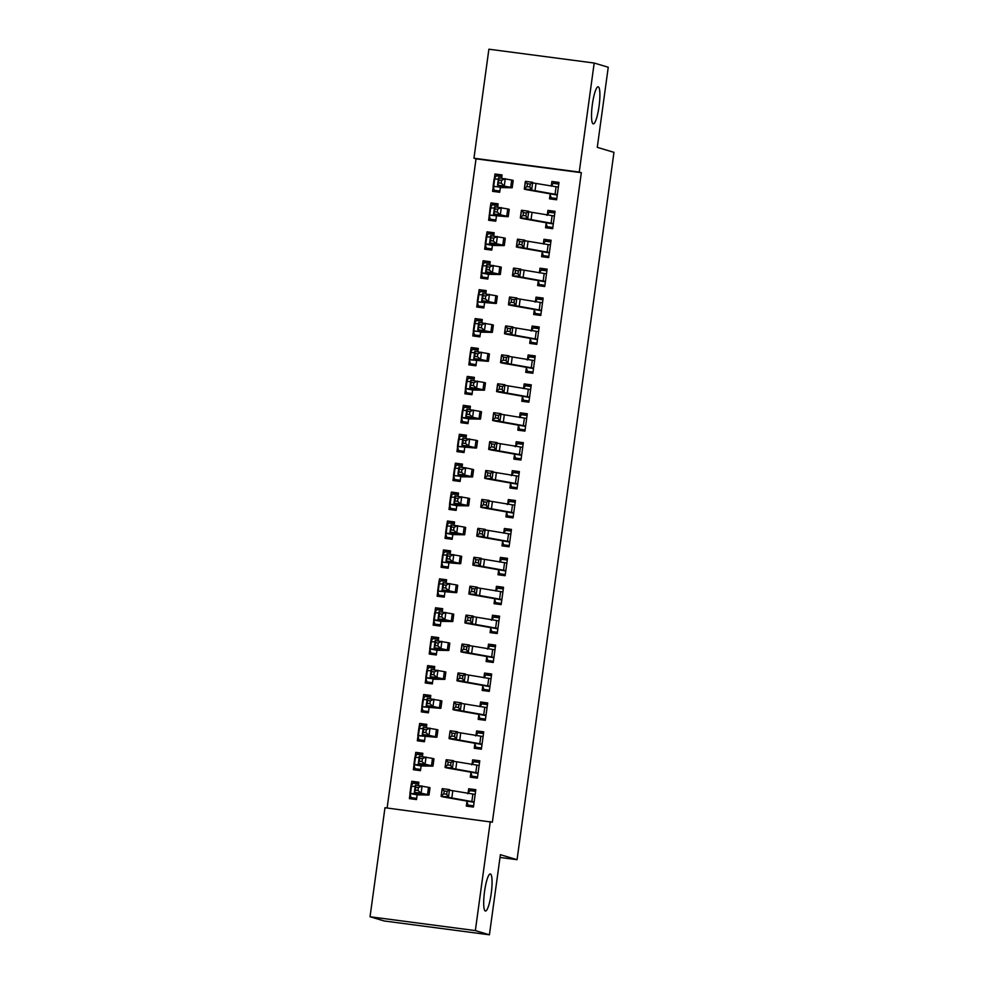 <?xml version="1.0" encoding="UTF-8"?>
<svg xmlns="http://www.w3.org/2000/svg" width="984" height="984" viewBox="0 0 984 984"><rect width="100%" height="100%" fill="white"/><g stroke="black" fill="none" stroke-linecap="round" stroke-linejoin="round"><path stroke-width="1.48" d="M593.18 123.849A18.684 3.432 -82.5 0 1 592.343 104.611A18.684 3.432 -82.5 0 1 598.149 86.813A18.684 3.432 -82.5 0 1 598.247 86.826A18.684 3.432 -82.5 0 1 599.084 106.063A18.684 3.432 -82.5 0 1 593.278 123.873A18.684 3.432 -82.5 0 1 593.18 123.849M485.346 911.012A18.684 3.432 -82.5 0 1 484.509 891.775A18.684 3.432 -82.5 0 1 490.315 873.964A18.684 3.432 -82.5 0 1 490.413 873.989A18.684 3.432 -82.5 0 1 491.25 893.226A18.684 3.432 -82.5 0 1 485.444 911.024A18.684 3.432 -82.5 0 1 485.346 911.012M476.035 158.842L473.956 158.227L488.888 49.2L594.188 63.038L608.247 67.244L597.276 147.354L613.954 152.335L517.055 859.684L500.389 854.69L489.417 934.8L384.117 920.962L370.046 916.756L384.978 807.729L492.357 822.194L581.335 172.68L476.035 158.842L387.118 808.012M500.007 857.445L517.055 859.684M495.911 219.986L490.278 219.248L489.269 215.545L488.63 220.256L495.739 221.191L496.379 216.48M494.398 208.067L490.13 207.895L491.004 202.913L498.125 203.848L497.67 207.132M546.182 223.048L545.542 227.747L552.664 228.682L555.038 211.326L547.916 210.392L547.276 215.09M481.348 273.404L480.709 278.103L487.818 279.038L488.458 274.339M482.443 265.446L483.082 260.748L490.192 261.683L489.749 264.967M544.902 285.311L539.269 284.56L538.26 280.858L537.621 285.581L544.742 286.516L547.116 269.161L539.995 268.226L539.355 272.925L541.249 270.108L546.883 270.846M480.069 335.667L474.436 334.929L473.415 331.214L472.787 335.938L479.897 336.872L480.598 331.78M478.556 323.748L474.288 323.564L475.161 318.582L482.271 319.517L481.828 322.801M530.339 338.717L529.699 343.416L536.809 344.351L539.195 326.996L532.073 326.061L531.434 330.759M472.136 393.502L466.502 392.764L465.493 389.049L464.866 393.772L471.976 394.707L472.615 390.008M470.635 381.583L466.367 381.398L467.24 376.417L474.349 377.352L473.907 380.648M529.06 400.98L523.427 400.242L522.418 396.527L521.778 401.251L528.888 402.185L531.274 384.842L524.152 383.908L523.513 388.594L525.407 385.777L531.04 386.527M457.585 446.921L456.933 451.607L464.054 452.542L464.694 447.818M458.667 438.95L459.319 434.264L466.428 435.199L465.973 438.483M514.497 454.399L513.857 459.085L520.966 460.02L523.34 442.677L516.231 441.742L515.591 446.428M449.663 504.755L449.012 509.441L456.133 510.376L456.773 505.69M454.78 497.252L450.524 497.08L451.398 492.098L458.507 493.033L458.052 496.317M513.205 516.649L507.572 515.911L506.563 512.209L505.936 516.932L513.045 517.867L515.419 500.512L508.31 499.577L507.67 504.275M441.73 562.59L441.09 567.288L448.212 568.223L448.839 563.5M442.825 554.632L443.464 549.933L450.586 550.868L450.131 554.152M505.284 574.496L499.651 573.746L498.642 570.043L498.002 574.767L505.124 575.702L507.498 558.346L500.389 557.411L499.737 562.11L501.631 559.293L507.264 560.031M440.451 624.852L434.817 624.102L433.809 620.4L433.169 625.123L440.278 626.058L440.93 621.359M434.903 612.466L435.543 607.768L442.665 608.702L442.21 611.986M490.733 627.903L490.081 632.601L497.203 633.536L499.577 616.181L492.467 615.246L491.816 619.945M425.887 678.259L425.248 682.957L432.357 683.892L433.058 678.8M426.982 670.301L427.622 665.602L434.743 666.537L434.288 669.821M482.812 685.737L482.16 690.436L489.282 691.371L491.656 674.015L484.534 673.081L483.894 677.779L485.788 674.962L491.422 675.701M424.608 740.521L418.975 739.784L417.966 736.069L417.327 740.792L424.436 741.727L425.076 737.004M423.095 728.603L418.827 728.418L419.701 723.449L426.81 724.384L426.367 727.668M474.878 743.584L474.239 748.27L481.361 749.205L483.734 731.862L476.613 730.928L475.973 735.614M410.045 793.94L409.406 798.627L416.515 799.561L417.154 794.875M415.174 786.437L410.906 786.265L411.779 781.284L418.889 782.219L418.446 785.503M473.599 805.834L467.966 805.096L466.957 801.394L466.318 806.117L473.427 807.052L475.813 789.697L468.692 788.762L468.052 793.448M477.56 776.917L471.926 776.179L470.918 772.477L470.278 777.188L477.388 778.123L479.774 760.78L472.652 759.845L472.012 764.531M420.648 769.439L415.014 768.701L413.993 764.986L413.366 769.709L420.476 770.644L421.115 765.958M415.1 757.053L415.74 752.366L422.849 753.301L422.407 756.585M478.839 714.667L478.199 719.353L485.321 720.288L487.695 702.945L480.573 702.01L479.934 706.696L481.828 703.88L487.461 704.63M421.927 707.176L421.287 711.875L428.397 712.81L429.036 708.086M423.022 699.218L423.661 694.519L430.783 695.454L430.328 698.751M493.402 661.248L487.769 660.51L486.76 656.795L486.121 661.519L493.242 662.453L495.616 645.098L488.507 644.163L487.855 648.862M436.49 653.77L430.857 653.032L429.848 649.317L429.208 654.04L436.318 654.975L436.97 650.276M434.977 641.851L430.721 641.666L431.582 636.685L438.704 637.62L438.249 640.904M494.694 598.985L494.042 603.684L501.163 604.619L503.537 587.264L496.428 586.329L495.776 591.027L497.67 588.211L503.304 588.949M444.411 595.935L438.778 595.185L437.769 591.482L437.13 596.206L444.251 597.14L444.879 592.417M442.898 584.004L438.643 583.832L439.504 578.85L446.625 579.785L446.17 583.069M502.615 541.151L501.975 545.849L509.085 546.784L511.459 529.429L504.349 528.494L503.71 533.193L505.591 530.376L511.225 531.114M445.703 533.672L445.051 538.371L452.173 539.306L452.812 534.607M450.82 526.169L446.564 525.997L447.425 521.016L454.546 521.951L454.091 525.235M510.536 483.316L509.897 488.002L517.006 488.937L519.38 471.594L512.27 470.659L511.631 475.346M460.254 480.253L454.62 479.516L453.612 475.813L452.972 480.524L460.094 481.459L460.795 476.367M454.706 467.867L455.358 463.181L462.468 464.116L462.013 467.4M525.099 429.897L519.466 429.159L518.445 425.457L517.818 430.168L524.927 431.103L527.301 413.76L520.192 412.825L519.552 417.511L521.446 414.694L527.08 415.445M461.545 418.003L460.893 422.689L468.015 423.624L468.655 418.938M462.628 410.033L463.279 405.334L470.389 406.281L469.946 409.565M526.379 367.635L525.739 372.333L532.848 373.268L535.234 355.913L528.113 354.978L527.473 359.677M469.466 360.156L468.827 364.855L475.936 365.79L476.576 361.067M474.596 352.666L470.327 352.481L471.201 347.5L478.31 348.434L477.867 351.719M540.942 314.228L535.308 313.49L534.3 309.775L533.66 314.499L540.769 315.433L543.156 298.078L536.034 297.143L535.394 301.842M477.388 302.322L476.748 307.02L483.857 307.955L484.497 303.232M478.482 294.364L479.122 289.665L486.231 290.6L485.788 293.884M548.863 256.393L543.229 255.643L542.221 251.941L541.581 256.664L548.703 257.599L551.077 240.244L543.955 239.309L543.316 244.007L545.21 241.191L550.843 241.929M491.951 248.903L486.317 248.165L485.309 244.463L484.669 249.186L491.779 250.12L492.43 245.422M490.438 236.984L486.17 236.812L487.043 231.83L494.165 232.765L493.71 236.049M550.154 194.131L549.502 198.829L556.624 199.764L558.998 182.409L551.889 181.474L551.237 186.173L553.131 183.356L558.764 184.094M499.872 191.068L494.239 190.33L493.23 186.628L492.59 191.339L499.7 192.274L500.401 187.181M494.325 178.682L494.964 173.996L502.086 174.931L501.631 178.215M594.188 63.038L579.244 172.065L473.956 158.227M489.417 934.8L475.346 930.593L370.046 916.756M581.335 172.68L579.244 172.065M490.278 821.566L475.346 930.593M475.653 790.841L468.692 788.762M418.741 783.362L411.779 781.284M479.614 761.923L472.652 759.845M422.702 754.445L415.74 752.366M483.574 733.006L476.613 730.928M426.662 725.528L419.701 723.449M487.535 704.089L480.573 702.01M430.623 696.611L423.661 694.519M491.496 675.172L484.534 673.081M434.584 667.693L427.622 665.602M495.456 646.254L488.507 644.163M438.544 638.764L431.582 636.685M499.417 617.325L492.467 615.246M442.505 609.846L435.543 607.768M503.377 588.407L496.428 586.329M446.465 580.929L439.504 578.85M507.338 559.49L500.389 557.411M450.426 552.012L443.464 549.933M511.299 530.573L504.349 528.494M454.387 523.094L447.425 521.016M515.272 501.656L508.31 499.577M458.347 494.177L451.398 492.098M519.232 472.738L512.27 470.659M462.308 465.26L455.358 463.181M523.193 443.821L516.231 441.742M466.268 436.342L459.319 434.264M527.153 414.904L520.192 412.825M470.229 407.425L463.279 405.334M531.114 385.986L524.152 383.908M474.19 378.508L467.24 376.417M535.075 357.069L528.113 354.978M478.162 349.578L471.201 347.5M539.035 328.152L532.073 326.061M482.123 320.661L475.161 318.582M542.996 299.222L536.034 297.143M486.084 291.744L479.122 289.665M546.956 270.305L539.995 268.226M490.044 262.826L483.082 260.748M550.917 241.387L543.955 239.309M494.005 233.909L487.043 231.83M554.878 212.47L547.916 210.392M497.966 204.992L491.004 202.913M558.838 183.553L551.889 181.474M501.926 176.075L494.964 173.996M467.966 805.096L473.476 806.745M467.707 793.756L469.946 790.644L475.579 791.382M443.796 793.867L446.699 794.26L447.093 791.37L444.202 790.976L443.796 793.867L441.299 795.847L442.283 788.614L449.516 789.599L448.532 796.831L441.115 796.339A21.906 0.64 -172.2 0 0 446.305 797.483L474.067 802.329L475.149 794.408L449.442 790.177M473.931 801.935L448.347 797.335L446.699 794.26M444.202 790.976L442.111 789.106A21.906 0.64 -172.2 0 0 442.099 789.119L441.115 796.339A21.906 0.64 -172.2 0 0 441.115 796.351L442.099 789.119M449.516 789.599L447.093 791.37M418.667 783.904L413.034 783.153L411.127 785.995M416.687 798.356L411.054 797.618L409.922 793.485L421.779 794.002L414.362 792.341L415.359 785.109L428.52 787.323A21.906 0.64 7.8 0 1 430.008 787.766L429.012 794.998A21.906 0.64 7.8 0 1 427.745 795.035L417.154 794.851L409.971 793.522M416.552 799.266L411.054 797.618M418.409 787.581L415.703 787.249L415.309 790.14L418.003 790.472L418.409 787.581L422.087 785.958L421.103 793.19L427.536 794.555A21.906 0.64 7.8 0 1 429.012 794.998M418.003 790.472L421.103 793.19L414.362 792.341L415.309 790.14M415.703 787.249L415.359 785.109M471.926 776.179L477.437 777.827M471.668 764.839L473.907 761.727L479.54 762.465M479.122 765.466L453.403 761.259M447.757 764.949L450.66 765.343L451.053 762.452L448.163 762.059L447.757 764.949L445.26 766.917L446.244 759.697L453.476 760.681L452.492 767.914L445.076 767.422A21.906 0.64 -172.2 0 0 450.266 768.553L478.039 773.436L479.11 765.49M477.892 773.018L452.308 768.418L450.66 765.343M448.163 762.059L446.072 760.189A21.906 0.64 -172.2 0 0 446.072 760.201L445.076 767.422L446.072 760.201M453.476 760.681L451.053 762.452M481.397 748.91L475.887 747.262L481.52 748M475.641 735.921L477.867 732.797L483.501 733.547M483.095 736.549L457.363 732.342M451.717 736.032L454.62 736.426L455.014 733.535L452.123 733.129L451.717 736.032L449.221 738L450.205 730.78L457.437 731.764L456.453 738.996L449.036 738.504A21.906 0.64 -172.2 0 0 454.227 739.636L482 744.519L483.07 736.573M475.887 747.262L474.645 743.154M481.853 744.101L456.268 739.501L454.62 736.426M452.123 733.129L450.032 731.272A21.906 0.64 -172.2 0 0 450.032 731.284L449.036 738.504L450.032 731.284M457.437 731.764L455.014 733.535M422.628 754.986L416.995 754.236L414.867 757.336L419.135 757.52M420.525 770.349L415.014 768.701M424.904 765.109L418.323 763.424L419.319 756.192L432.48 758.406A21.906 0.64 7.8 0 1 433.969 758.849L432.985 766.081A21.906 0.64 7.8 0 1 431.705 766.118L421.115 765.933L413.932 764.605L424.94 764.839M422.37 758.664L419.664 758.32L419.27 761.222L421.964 761.554L422.37 758.664L426.047 757.04L425.063 764.273L431.496 765.638A21.906 0.64 7.8 0 1 432.985 766.081M421.964 761.554L425.063 764.273L418.323 763.424L419.27 761.222M419.664 758.32L419.319 756.192M426.589 726.057L420.955 725.319L419.049 728.16M424.485 741.432L418.975 739.784M428.864 736.192L422.284 734.507L423.28 727.274L436.441 729.488A21.906 0.64 7.8 0 1 437.929 729.931L436.945 737.164A21.906 0.64 7.8 0 1 435.666 737.201L417.892 735.688L428.901 735.909M426.33 729.747L423.637 729.402L423.231 732.293L425.924 732.637L426.33 729.747L430.008 728.123L429.024 735.356L435.457 736.721A21.906 0.64 7.8 0 1 436.945 737.164M425.924 732.637L429.024 735.356L422.284 734.507L423.231 732.293M423.637 729.402L423.28 727.274M485.358 719.993L479.848 718.345L485.481 719.083M487.055 707.631L461.324 703.412M455.69 707.102L458.581 707.508L458.974 704.618L456.084 704.212L455.69 707.102L453.181 709.083L454.165 701.85L461.398 702.847L460.414 710.079L452.997 709.587A21.906 0.64 -172.2 0 0 458.187 710.719L485.961 715.602M479.848 718.345L478.605 714.224M485.813 715.171L460.229 710.583L458.581 707.508M456.084 704.212L453.993 702.355A21.906 0.64 -172.2 0 0 453.993 702.367M452.997 709.587L453.993 702.355L452.997 709.587M461.398 702.847L458.974 704.618M489.319 691.076L483.808 689.427L489.442 690.165M459.651 678.185L462.541 678.591L462.935 675.701L460.045 675.295L459.651 678.185L457.142 680.165L458.126 672.933L465.358 673.929L464.374 681.162L456.957 680.67A21.906 0.64 -172.2 0 0 462.148 681.801L489.909 686.648L491.004 678.739L465.284 674.495M483.808 689.427L482.566 685.307M489.774 686.254L464.19 681.666L462.541 678.591M460.045 675.295L457.954 673.437A21.906 0.64 -172.2 0 0 457.954 673.45L456.957 680.67L457.954 673.437M465.358 673.929L462.935 675.701M430.549 697.139L424.916 696.401L422.788 699.501L427.056 699.686M428.569 711.604L422.936 710.866L421.804 706.733L433.673 707.25L426.244 705.589L427.24 698.357L440.401 700.571A21.906 0.64 7.8 0 1 441.89 701.014L440.906 708.246A21.906 0.64 7.8 0 1 439.627 708.283L421.853 706.77L422.788 699.501M428.446 712.514L422.936 710.866M430.291 700.829L427.597 700.485L427.191 703.375L429.885 703.72L430.291 700.829L433.969 699.206L432.985 706.426L439.418 707.804A21.906 0.64 7.8 0 1 440.906 708.246M429.885 703.72L432.985 706.426L426.244 705.589L427.191 703.375M427.597 700.485L427.24 698.357M434.51 668.222L428.876 667.484L426.761 670.584L431.017 670.768M432.529 682.687L426.896 681.949L425.764 677.816L437.634 678.333L430.205 676.672L431.201 669.44L444.362 671.654A21.906 0.64 7.8 0 1 445.85 672.097L444.866 679.317A21.906 0.64 7.8 0 1 443.587 679.366L433.009 679.194M432.406 683.597L426.896 681.949M434.252 671.912L431.558 671.568L431.152 674.458L433.858 674.803L434.252 671.912L437.929 670.288L436.945 677.509L443.378 678.886A21.906 0.64 7.8 0 1 444.866 679.317M433.022 678.8L425.814 677.853M433.858 674.803L436.945 677.509L430.205 676.672L431.152 674.458M431.558 671.568L431.201 669.44M487.769 660.51L493.279 662.158M487.523 649.157L489.749 646.045L495.382 646.783M463.612 649.268L466.502 649.674L466.896 646.771L464.005 646.377L463.612 649.268L461.102 651.248L462.099 644.016L469.331 645.012L468.335 652.244L460.918 651.752A21.906 0.64 -172.2 0 0 466.108 652.884L493.87 657.73L494.964 649.821L469.245 645.578M493.734 657.337L468.15 652.749L466.502 649.674M464.005 646.377L461.914 644.52A21.906 0.64 -172.2 0 0 461.914 644.532L460.918 651.752L461.914 644.52M469.331 645.012L466.896 646.771M438.47 639.305L432.837 638.567L430.93 641.408M436.367 654.68L430.857 653.032M440.746 649.44L434.165 647.755L435.162 640.523L448.323 642.736A21.906 0.64 7.8 0 1 449.811 643.179L448.827 650.399A21.906 0.64 7.8 0 1 447.548 650.449L436.957 650.252L429.774 648.936L440.783 649.157M438.212 642.995L435.518 642.65L435.125 645.541L437.818 645.885L438.212 642.995L441.902 641.359L440.906 648.591L447.339 649.969A21.906 0.64 7.8 0 1 448.827 650.399M437.818 645.885L440.906 648.591L434.165 647.755L435.125 645.541M435.518 642.65L435.162 640.523M497.24 633.241L491.729 631.593L497.363 632.331M491.483 620.24L493.71 617.128L499.343 617.866M467.572 620.351L470.463 620.744L470.856 617.854L467.966 617.46L467.572 620.351L465.063 622.331L466.059 615.098L473.292 616.095L472.295 623.327L464.878 622.835A21.906 0.64 -172.2 0 0 470.069 623.967L497.842 628.837L498.925 620.904L473.206 616.661M491.729 631.593L490.487 627.472M497.695 628.419L472.111 623.819L470.463 620.744M467.966 617.46L466.059 615.098L464.878 622.835L465.875 615.603M473.292 616.095L470.856 617.854M442.431 610.388L436.798 609.649L434.682 612.749L438.938 612.934M440.328 625.75L434.817 624.102M444.707 620.523L438.126 618.838L439.122 611.605L452.283 613.819A21.906 0.64 7.8 0 1 453.772 614.262L452.788 621.482A21.906 0.64 7.8 0 1 451.508 621.531L440.918 621.334L433.735 620.018L444.743 620.24M442.173 614.065L439.479 613.733L439.085 616.624L441.779 616.968L442.173 614.065L445.863 612.442L444.866 619.674L451.299 621.039A21.906 0.64 7.8 0 1 452.788 621.482M441.779 616.968L444.866 619.674L438.126 618.838L439.085 616.624M439.479 613.733L439.122 611.605M501.2 604.311L495.69 602.675L501.323 603.413M502.898 591.962L477.166 587.743M471.533 591.433L474.423 591.827L474.817 588.936L471.926 588.543L471.533 591.433L469.024 593.413L470.02 586.181L477.252 587.177L476.256 594.41L468.839 593.918A21.906 0.64 -172.2 0 0 474.03 595.049L501.803 599.92M495.69 602.675L494.448 598.555M501.656 599.502L476.072 594.902L474.423 591.827M471.926 588.543L470.02 586.181L468.839 593.918L469.835 586.685M477.252 587.177L474.817 588.936M499.651 573.746L505.161 575.394M506.858 563.045L481.127 558.826M475.493 562.516L478.384 562.909L478.777 560.019L475.887 559.625L475.493 562.516L472.984 564.496L473.981 557.264L481.213 558.26L480.217 565.48L472.8 564.988A21.906 0.64 -172.2 0 0 478.003 566.132L505.764 571.003M505.616 570.585L480.032 565.984L478.384 562.909M475.887 559.625L473.981 557.264L472.8 564.988A21.906 0.64 -172.2 0 0 472.8 565L473.796 557.768M481.213 558.26L478.777 560.019M509.122 546.477L503.611 544.828L509.245 545.579M479.454 533.599L482.344 533.992L482.738 531.102L479.848 530.708L479.454 533.599L476.945 535.579L477.941 528.346L485.173 529.343L484.177 536.563L476.773 536.071A21.906 0.64 -172.2 0 0 481.963 537.215L509.724 542.086L510.807 534.14L485.087 529.909M503.611 544.828L502.369 540.72M509.577 541.667L484.005 537.067L482.344 533.992M479.848 530.708L477.941 528.346L476.773 536.071A21.906 0.64 -172.2 0 0 476.76 536.083L477.757 528.851M485.173 529.343L482.738 531.102M507.572 515.911L513.082 517.559M507.326 504.571L509.564 501.459L515.198 502.197M483.415 504.681L486.305 505.075L486.699 502.184L483.808 501.791L483.415 504.681L480.905 506.662L481.902 499.429L489.134 500.413L488.138 507.646L480.733 507.154A21.906 0.64 -172.2 0 0 480.733 507.166A21.906 0.64 -172.2 0 0 485.924 508.298L513.685 513.168L514.767 505.222L489.048 500.991M513.537 512.75L487.966 508.15L486.305 505.075M483.808 501.791L481.717 499.921A21.906 0.64 -172.2 0 0 481.717 499.933L480.733 507.154M489.134 500.413L486.699 502.184M517.043 488.642L511.545 486.994L517.178 487.732M511.286 475.653L513.525 472.541L519.158 473.279M518.74 476.281L493.021 472.074M487.375 475.764L490.266 476.158L490.659 473.267L487.769 472.873L487.375 475.764L484.866 477.732L485.862 470.512L493.095 471.496L492.098 478.728L484.694 478.236A21.906 0.64 -172.2 0 0 489.884 479.368L517.645 484.251L518.728 476.305M511.545 486.994L510.302 482.886M517.498 483.833L491.926 479.233L490.266 476.158M487.769 472.873L485.678 471.004A21.906 0.64 -172.2 0 0 485.678 471.016L484.694 478.236L485.678 471.016M493.095 471.496L490.659 473.267M521.003 459.725L515.505 458.077L521.139 458.815M515.247 446.736L517.486 443.612L523.119 444.362M522.701 447.363L496.981 443.157M491.336 446.847L494.226 447.24L494.62 444.35L491.729 443.944L491.336 446.847L488.827 448.815L489.823 441.595L497.055 442.579L496.059 449.811L488.654 449.319A21.906 0.64 -172.2 0 0 493.845 450.451L521.606 455.334M515.505 458.077L514.263 453.968M521.458 454.916L495.887 450.315L494.226 447.24M491.729 443.944L489.638 442.087A21.906 0.64 -172.2 0 0 489.638 442.099L488.654 449.319L489.638 442.087M497.055 442.579L494.62 444.35M519.466 429.159L524.976 430.808M526.661 418.446L500.942 414.239M495.296 417.929L498.187 418.323L498.593 415.433L495.69 415.027L495.296 417.929L492.787 419.897L493.784 412.677L501.016 413.661L500.02 420.894L492.615 420.402A21.906 0.64 -172.2 0 0 497.806 421.533L525.567 426.416M525.419 425.998L499.847 421.398L498.187 418.323M495.69 415.027L493.599 413.169A21.906 0.64 -172.2 0 0 493.599 413.182L492.615 420.402L493.599 413.182M501.016 413.661L498.593 415.433M523.427 400.242L528.937 401.89M499.257 389L502.147 389.406L502.553 386.515L499.651 386.109L499.257 389L496.76 390.98L497.744 383.748L504.976 384.744L503.993 391.976L496.576 391.484A21.906 0.64 -172.2 0 0 501.766 392.616L529.54 397.499L530.61 389.553L504.903 385.31M529.38 397.069L503.808 392.481L502.147 389.406M499.651 386.109L497.56 384.252A21.906 0.64 -172.2 0 0 497.56 384.264L496.576 391.484L497.56 384.252M504.976 384.744L502.553 386.515M532.898 372.973L527.387 371.325L533.02 372.063M527.129 359.984L529.367 356.86L535.001 357.598M503.218 360.082L506.108 360.488L506.514 357.586L503.611 357.192L503.218 360.082L500.721 362.063L501.705 354.83L508.937 355.827L507.953 363.059L500.536 362.567A21.906 0.64 -172.2 0 0 505.727 363.699L533.5 368.569L534.57 360.636L508.863 356.392M527.387 371.325L526.145 367.204M533.353 368.151L507.769 363.563L506.108 360.488M503.611 357.192L501.52 355.335A21.906 0.64 -172.2 0 0 501.52 355.347L500.536 362.567L501.52 355.335M508.937 355.827L506.514 357.586M446.392 581.47L440.758 580.732L438.852 583.561M444.288 596.833L438.778 595.185M448.667 591.605L442.087 589.908L443.083 582.688L456.244 584.902A21.906 0.64 7.8 0 1 457.732 585.332L456.748 592.565A21.906 0.64 7.8 0 1 455.469 592.614L437.696 591.101L448.704 591.322M446.133 585.148L443.44 584.816L443.046 587.706L445.74 588.038L446.133 585.148L449.823 583.524L448.827 590.757L455.26 592.122A21.906 0.64 7.8 0 1 456.748 592.565M445.74 588.038L448.827 590.757L442.087 589.908L443.046 587.706M443.44 584.816L443.083 582.688M450.352 552.553L444.719 551.815L442.603 554.914L446.859 555.087M448.372 567.005L442.738 566.267L441.607 562.147L453.476 562.663L446.047 560.991L447.043 553.771L460.217 555.985A21.906 0.64 7.8 0 1 461.693 556.415L460.709 563.648A21.906 0.64 7.8 0 1 459.43 563.684L441.656 562.184L442.603 554.914M448.249 567.916L442.738 566.267M450.094 556.231L447.4 555.899L447.007 558.789L449.7 559.121L450.094 556.231L453.784 554.607L452.788 561.839L459.221 563.205A21.906 0.64 7.8 0 1 460.709 563.648M449.7 559.121L452.788 561.839L446.047 560.991L447.007 558.789M447.4 555.899L447.043 553.771M454.313 523.636L448.679 522.898L446.773 525.727M452.332 538.088L446.699 537.35L445.567 533.217L457.437 533.734L450.02 532.073L451.004 524.841L464.177 527.055A21.906 0.64 7.8 0 1 465.666 527.498L464.669 534.73A21.906 0.64 7.8 0 1 463.402 534.767L452.8 534.583L445.617 533.254M452.209 538.998L446.699 537.35M454.054 527.313L451.361 526.981L450.967 529.872L453.661 530.204L454.054 527.313L457.744 525.69L456.748 532.922L463.181 534.287A21.906 0.64 7.8 0 1 464.669 534.73M453.661 530.204L456.748 532.922L450.02 532.073L450.967 529.872M451.361 526.981L451.004 524.841M458.273 494.718L452.64 493.98L450.733 496.809M456.293 509.171L450.66 508.433L449.528 504.3L461.398 504.817L453.981 503.156L454.965 495.924L468.138 498.138A21.906 0.64 7.8 0 1 469.626 498.581L468.63 505.813A21.906 0.64 7.8 0 1 467.363 505.85L456.761 505.665L449.577 504.337M456.17 510.081L450.66 508.433M458.015 498.396L455.321 498.064L454.928 500.954L457.622 501.286L458.015 498.396L461.705 496.772L460.709 504.005L467.142 505.37A21.906 0.64 7.8 0 1 468.63 505.813M457.622 501.286L460.709 504.005L453.981 503.156L454.928 500.954M455.321 498.064L454.965 495.924M462.234 465.801L456.601 465.051L454.485 468.163L458.741 468.335M460.131 481.164L454.62 479.516M453.612 475.813L465.358 475.899L457.941 474.239L458.925 467.006L465.666 467.855L464.669 475.087L471.102 476.453A21.906 0.64 7.8 0 1 472.591 476.896A21.906 0.64 7.8 0 1 471.324 476.933L460.733 476.773M461.976 469.479L459.282 469.147L458.888 472.037L461.582 472.369L461.976 469.479L465.666 467.855L472.099 469.22A21.906 0.64 7.8 0 1 473.587 469.663L472.591 476.896M460.746 476.367L453.538 475.42M461.582 472.369L464.669 475.087L457.941 474.239L458.888 472.037M459.282 469.147L458.925 467.006M466.195 436.884L460.561 436.133L458.446 439.233L462.701 439.418M464.214 451.336L458.581 450.598L457.449 446.465L469.319 446.982L461.902 445.322L462.886 438.089L476.059 440.303A21.906 0.64 7.8 0 1 477.548 440.746L476.551 447.978A21.906 0.64 7.8 0 1 475.284 448.015L457.498 446.502M464.091 452.246L458.581 450.598M465.936 440.561L463.243 440.217L462.849 443.12L465.543 443.452L465.936 440.561L469.626 438.938L468.63 446.17L475.063 447.536A21.906 0.64 7.8 0 1 476.551 447.978M465.543 443.452L468.63 446.17L461.902 445.322L462.849 443.12M463.243 440.217L462.886 438.089M470.155 407.954L464.522 407.216L462.406 410.316L466.674 410.5M468.175 422.419L462.541 421.681L461.422 417.548L473.279 418.065L465.863 416.404L466.846 409.172L480.02 411.386A21.906 0.64 7.8 0 1 481.508 411.829L480.512 419.061A21.906 0.64 7.8 0 1 479.245 419.098L468.655 418.901L461.459 417.585M468.052 423.329L462.541 421.681M469.897 411.644L467.203 411.3L466.81 414.19L469.503 414.535L469.897 411.644L473.587 410.021L472.603 417.253L479.023 418.618A21.906 0.64 7.8 0 1 480.512 419.061M469.503 414.535L472.603 417.253L465.863 416.404L466.81 414.19M467.203 411.3L466.846 409.172M474.116 379.037L468.482 378.299L466.576 381.14M472.012 394.412L466.502 392.764M476.391 389.172L469.823 387.487L470.807 380.254L483.98 382.469A21.906 0.64 7.8 0 1 485.469 382.911L484.472 390.144A21.906 0.64 7.8 0 1 483.206 390.181L472.615 389.984L465.42 388.668L476.428 388.889M473.858 382.727L471.164 382.382L470.77 385.273L473.464 385.617L473.858 382.727L477.548 381.103L476.563 388.323L482.984 389.701A21.906 0.64 7.8 0 1 484.472 390.144M473.464 385.617L476.563 388.323L469.823 387.487L470.77 385.273M471.164 382.382L470.807 380.254M478.089 350.119L472.455 349.382L470.536 352.223M476.096 364.584L470.463 363.846L469.343 359.713L481.201 360.23L473.784 358.57L474.768 351.337L487.941 353.551A21.906 0.64 7.8 0 1 489.429 353.994L488.433 361.214A21.906 0.64 7.8 0 1 487.166 361.263L469.393 359.75M475.973 365.494L470.463 363.846M477.818 353.809L475.124 353.465L474.731 356.356L477.424 356.7L477.818 353.809L481.508 352.186L480.524 359.406L486.945 360.784A21.906 0.64 7.8 0 1 488.433 361.214M477.424 356.7L480.524 359.406L473.784 358.57L474.731 356.356M475.124 353.465L474.768 351.337M536.858 344.056L531.348 342.407L536.981 343.145M531.089 331.054L533.328 327.943L538.961 328.681M538.543 331.694L512.824 327.475M507.178 331.165L510.081 331.559L510.475 328.668L507.584 328.275L507.178 331.165L504.681 333.146L505.665 325.913L512.898 326.909L511.914 334.142L504.497 333.65A21.906 0.64 -172.2 0 0 509.687 334.781L537.461 339.652M531.348 342.407L530.105 338.287M537.313 339.234L511.729 334.646L510.081 331.559M507.584 328.275L505.481 326.417A21.906 0.64 -172.2 0 0 505.481 326.43L504.497 333.65L505.481 326.417M512.898 326.909L510.475 328.668M482.049 321.202L476.416 320.464L474.509 323.293M479.934 336.565L474.436 334.929M480.536 332.149L491.127 332.346A21.906 0.64 7.8 0 0 492.394 332.297A21.906 0.64 7.8 0 0 490.918 331.866L477.744 329.652L478.728 322.42L491.902 324.634A21.906 0.64 7.8 0 1 493.39 325.077L492.394 332.297M473.415 331.214L485.161 331.313L477.744 329.652L478.691 327.438L481.385 327.783L481.779 324.892L479.085 324.548L478.691 327.438M481.779 324.892L485.469 323.256L484.485 330.489L481.385 327.783M473.353 330.833L480.549 331.78M479.085 324.548L478.728 322.42M535.308 313.49L540.819 315.138M535.05 302.137L537.289 299.025L542.922 299.763M542.504 302.777L516.784 298.558M511.139 302.248L514.042 302.642L514.435 299.751L511.545 299.357L511.139 302.248L508.642 304.228L509.626 296.996L516.858 297.992L515.874 305.224L508.457 304.733A21.906 0.64 -172.2 0 0 513.648 305.864L541.421 310.735M541.274 310.317L515.69 305.716L514.042 302.642M511.545 299.357L509.454 297.5A21.906 0.64 -172.2 0 0 509.441 297.5L508.457 304.733L509.441 297.5M516.858 297.992L514.435 299.751M486.01 292.285L480.377 291.547L478.249 294.647L482.517 294.831M484.03 306.75L478.396 305.999L477.265 301.879L489.122 302.395L481.705 300.735L482.701 293.503L495.862 295.717A21.906 0.64 7.8 0 1 497.351 296.147L496.354 303.38A21.906 0.64 7.8 0 1 495.087 303.429L477.314 301.916M483.894 307.648L478.396 305.999M485.752 295.963L483.046 295.63L482.652 298.521L485.346 298.865L485.752 295.963L489.429 294.339L488.445 301.571L494.878 302.937A21.906 0.64 7.8 0 1 496.354 303.38M485.346 298.865L488.445 301.571L481.705 300.735L482.652 298.521M483.046 295.63L482.701 293.503M539.269 284.56L544.779 286.209M546.464 273.86L520.745 269.641M515.099 273.331L518.002 273.724L518.396 270.834L515.505 270.44L515.099 273.331L512.602 275.311L513.587 268.078L520.819 269.075L519.835 276.295L512.418 275.815A21.906 0.64 -172.2 0 0 517.609 276.947L545.382 281.818L546.452 273.872M545.234 281.399L519.65 276.799L518.002 273.724M515.505 270.44L513.587 268.078L512.418 275.815L513.414 268.583M520.819 269.075L518.396 270.834M489.971 263.368L484.337 262.63L482.209 265.729L486.477 265.901M487.99 277.832L482.357 277.082L481.225 272.962L493.095 273.478L485.666 271.805L486.662 264.585L499.823 266.799A21.906 0.64 7.8 0 1 501.311 267.23L500.327 274.462A21.906 0.64 7.8 0 1 499.048 274.499L488.458 274.315L481.274 272.998M487.867 278.73L482.357 277.082M489.712 267.045L487.018 266.713L486.613 269.604L489.306 269.936L489.712 267.045L493.39 265.422L492.406 272.654L498.839 274.019A21.906 0.64 7.8 0 1 500.327 274.462M489.306 269.936L492.406 272.654L485.666 271.805L486.613 269.604M487.018 266.713L486.662 264.585M543.229 255.643L548.74 257.291M519.072 244.413L521.963 244.807L522.356 241.916L519.466 241.523L519.072 244.413L516.563 246.394L517.547 239.161L524.779 240.157L523.796 247.378L516.379 246.886A21.906 0.64 -172.2 0 0 516.379 246.898A21.906 0.64 -172.2 0 0 521.569 248.03L549.343 252.9L550.413 244.954L524.706 240.723M549.195 252.482L523.611 247.882L521.963 244.807M519.466 241.523L517.547 239.161L516.379 246.886M524.779 240.157L522.356 241.916M493.931 234.45L488.298 233.712L486.391 236.541M491.828 249.813L486.317 248.165M496.207 244.585L489.626 242.888L490.622 235.668L503.783 237.87A21.906 0.64 7.8 0 1 505.272 238.312L504.288 245.545A21.906 0.64 7.8 0 1 503.008 245.582L492.418 245.397L485.235 244.081L496.243 244.303M493.673 238.128L490.979 237.796L490.573 240.686L493.267 241.018L493.673 238.128L497.351 236.504L496.367 243.737L502.799 245.102A21.906 0.64 7.8 0 1 504.288 245.545M493.267 241.018L496.367 243.737L489.626 242.888L490.573 240.686M490.979 237.796L490.622 235.668M552.701 228.374L547.19 226.726L552.823 227.464M546.944 215.385L549.17 212.273L554.804 213.011M554.398 216.025L528.666 211.806M523.033 215.496L525.923 215.89L526.317 212.999L523.427 212.605L523.033 215.496L520.524 217.476L521.508 210.244L528.74 211.24L527.756 218.46L520.339 217.968A21.906 0.64 -172.2 0 0 525.53 219.112L553.303 223.983L554.373 216.037M547.19 226.726L545.948 222.618M553.156 223.565L527.572 218.965L525.923 215.89M523.427 212.605L521.508 210.244L520.339 217.968A21.906 0.64 -172.2 0 0 520.339 217.981L521.336 210.748M528.74 211.24L526.317 212.999M497.892 205.533L492.258 204.795L490.352 207.624M495.788 220.896L490.278 219.248M500.167 215.668L493.587 213.971L494.583 206.738L507.744 208.952A21.906 0.64 7.8 0 1 509.232 209.395L508.248 216.628A21.906 0.64 7.8 0 1 506.969 216.665L489.196 215.152L500.204 215.385M497.633 209.211L494.94 208.879L494.534 211.769L497.24 212.101L497.633 209.211L501.311 207.587L500.327 214.82L506.76 216.185A21.906 0.64 7.8 0 1 508.248 216.628M489.269 215.545L490.13 207.895M497.24 212.101L500.327 214.82L493.587 213.971L494.534 211.769M494.94 208.879L494.583 206.738M556.661 199.457L551.151 197.809L556.784 198.547M558.358 187.108L532.627 182.889M526.993 186.579L529.884 186.972L530.278 184.082L527.387 183.688L526.993 186.579L524.484 188.559L525.468 181.327L532.701 182.311L531.717 189.543L524.3 189.051A21.906 0.64 -172.2 0 0 529.49 190.195L557.264 195.066M551.151 197.809L549.908 193.7M557.116 194.648L531.532 190.047L529.884 186.972M527.387 183.688L525.296 181.819A21.906 0.64 -172.2 0 0 525.296 181.831L524.3 189.063A21.906 0.64 -172.2 0 0 524.3 189.063L525.296 181.819M532.701 182.311L530.278 184.082M501.852 176.616L496.219 175.878L494.103 178.977L498.359 179.15M499.749 191.978L494.239 190.33M500.339 187.563L510.93 187.747A21.906 0.64 7.8 0 0 512.209 187.71A21.906 0.64 7.8 0 0 510.721 187.267L497.547 185.053L498.544 177.821L511.705 180.035A21.906 0.64 7.8 0 1 513.193 180.478L512.209 187.71M493.23 186.628L504.976 186.714L497.547 185.053L498.494 182.852L501.2 183.184L501.594 180.293L498.9 179.961L498.494 182.852M501.594 180.293L505.284 178.67L504.288 185.902L501.2 183.184M493.156 186.234L500.364 187.181M498.9 179.961L498.544 177.821M451.804 798.086L452.8 790.865M471.853 801.529L472.849 794.297M428.52 787.323L427.536 794.555M411.509 786.241L410.512 793.473M455.764 769.168L456.761 761.948M475.813 772.612L476.809 765.38M459.725 740.251L460.721 733.019M479.786 743.695L480.77 736.462M432.48 758.406L431.496 765.638M415.469 757.323L414.473 764.556M436.441 729.488L435.457 736.721M419.43 728.406L418.434 735.638M485.948 715.565L487.031 707.656M463.698 711.334L464.682 704.101M483.747 714.778L484.731 707.545M467.658 682.416L468.642 675.184M487.707 685.86L488.691 678.628M440.401 700.571L439.418 707.804M423.391 699.489L422.394 706.709M444.362 671.654L443.378 678.886M427.351 670.571L426.355 677.791M471.619 653.499L472.603 646.267M491.668 656.943L492.652 649.711M448.323 642.736L447.339 649.969M431.312 641.654L430.316 648.874M475.579 624.582L476.563 617.349M495.628 628.026L496.613 620.793M452.283 613.819L451.299 621.039M435.272 612.724L434.276 619.957M501.803 599.896L502.886 591.974M479.54 595.664L480.524 588.432M499.589 599.108L500.573 591.876M505.764 570.978L506.846 563.057M483.501 566.747L484.485 559.515M503.55 570.179L504.534 562.959M487.461 537.83L488.445 530.597M507.51 541.261L508.494 534.041M491.422 508.9L492.406 501.68M511.471 512.344L512.467 505.124M495.382 479.983L496.379 472.763M515.432 483.427L516.428 476.194M521.606 455.309L522.688 447.388M499.343 451.066L500.339 443.833M519.392 454.51L520.388 447.277M525.567 426.392L526.649 418.471M503.304 422.148L504.3 414.916M523.353 425.592L524.349 418.36M507.264 393.231L508.261 385.999M527.313 396.675L528.31 389.443M511.225 364.314L512.221 357.081M531.274 367.758L532.27 360.525M456.244 584.902L455.26 592.122M439.233 583.807L438.237 591.04M460.217 555.985L459.221 563.205M443.194 554.89L442.21 562.122M464.177 527.055L463.181 534.287M447.154 525.973L446.17 533.205M468.138 498.138L467.142 505.37M451.115 497.055L450.131 504.288M472.099 469.22L471.102 476.453M455.075 468.138L454.091 475.37M476.059 440.303L475.063 447.536M459.036 439.221L458.052 446.453M480.02 411.386L479.023 418.618M462.997 410.303L462.013 417.536M483.98 382.469L482.984 389.701M466.957 381.386L465.973 388.606M487.941 353.551L486.945 360.784M470.918 352.469L469.934 359.689M537.448 339.628L538.531 331.719M515.186 335.396L516.182 328.164M535.234 338.84L536.231 331.608M491.902 324.634L490.918 331.866M474.891 323.539L473.894 330.772M541.409 310.71L542.491 302.801M519.146 306.479L520.142 299.247M539.195 309.923L540.191 302.691M495.862 295.717L494.878 302.937M478.851 294.622L477.855 301.854M523.107 277.562L524.103 270.329M543.168 281.006L544.152 273.773M499.823 266.799L498.839 274.019M482.812 265.705L481.816 272.937M527.067 248.644L528.064 241.412M547.129 252.076L548.113 244.856M503.783 237.87L502.799 245.102M486.772 236.787L485.776 244.02M531.04 219.727L532.024 212.495M551.089 223.159L552.073 215.939M507.744 208.952L506.76 216.185M490.733 207.87L489.737 215.102M557.251 195.041L558.346 187.12M535.001 190.798L535.985 183.577M555.05 194.242L556.034 187.009M511.705 180.035L510.721 187.267M494.694 178.953L493.697 186.185M410.906 786.265L409.922 793.485M414.867 757.336L413.883 764.568M418.827 728.418L417.843 735.651M426.761 670.584L425.764 677.816M430.721 641.666L429.725 648.899M434.682 612.749L433.686 619.981M480.733 507.166L481.717 499.933M438.643 583.832L437.646 591.064M446.564 525.997L445.567 533.217M450.524 497.08L449.528 504.3M454.485 468.163L453.489 475.383M458.446 439.233L457.449 446.465M462.406 410.316L461.422 417.548M466.367 381.398L465.383 388.631M470.327 352.481L469.343 359.713M474.288 323.564L473.304 330.796M478.249 294.647L477.265 301.879M482.209 265.729L481.225 272.962M516.379 246.898L517.375 239.665M486.17 236.812L485.186 244.044M494.103 178.977L493.107 186.197"/></g></svg>
